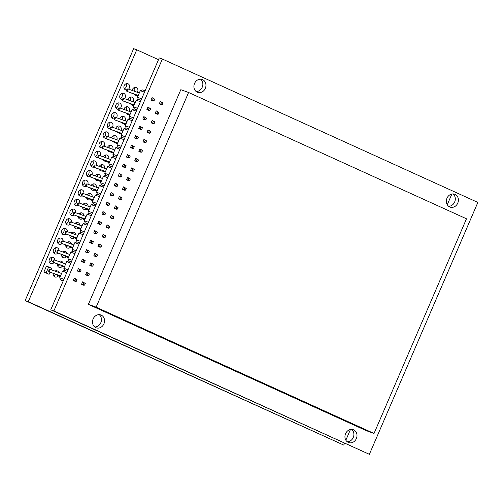 <?xml version="1.0" encoding="UTF-8"?>
<svg xmlns="http://www.w3.org/2000/svg" width="503" height="503" viewBox="0 0 503 503"><rect width="100%" height="100%" fill="white"/><g stroke="black" fill="none" stroke-linecap="round" stroke-linejoin="round"><path stroke-width="0.75" d="M57.694 275.091L57.48 275.594L60.159 276.757M84.592 285.1L83.649 285.232L81.561 284.277L82.605 281.85L85.309 283.428L83.869 282.774L83.152 284.447L84.592 285.1L85.309 283.428M56.933 274.814L57.48 275.594L60.234 276.587M81.561 284.277L83.152 284.447M83.869 282.774L82.605 281.85M60.523 275.914L49.175 271.821L48.565 271.192L49.288 269.52L50.225 269.388L49.175 271.821L60.448 276.084M76.286 281.322L75.349 281.454L73.256 280.504L74.299 278.071L77.003 279.655L75.569 279.002L74.846 280.668L76.286 281.322L77.003 279.655M50.225 269.388L61.573 273.481M73.256 280.504L74.846 280.668M75.569 279.002L74.299 278.071M64.617 266.414L53.268 262.321L52.658 261.692L53.375 260.02L54.311 259.894L53.268 262.321L64.541 266.584M80.373 271.827L79.436 271.96L77.349 271.004L78.393 268.577L81.096 270.155L79.656 269.501L78.94 271.174L80.373 271.827L81.096 270.155M54.311 259.894L65.66 263.981M77.349 271.004L78.94 271.174M79.656 269.501L78.393 268.577M68.704 256.92L57.355 252.827L56.745 252.198L57.468 250.525L58.405 250.393L57.355 252.827L68.634 257.09M84.466 262.327L83.529 262.459L81.436 261.51L82.486 259.076L85.183 260.655L83.749 260.001L83.026 261.673L84.466 262.327L85.183 260.655M58.405 250.393L69.754 254.487M81.436 261.51L83.026 261.673M83.749 260.001L82.486 259.076M72.797 247.419L61.448 243.326L60.838 242.698L61.555 241.025L62.498 240.893L61.448 243.326L72.721 247.589M88.559 252.827L87.616 252.959L85.529 252.009L86.573 249.576L89.276 251.16L87.836 250.507L87.12 252.173L88.559 252.827L89.276 251.16M62.498 240.893L73.84 244.986M85.529 252.009L87.12 252.173M87.836 250.507L86.573 249.576M76.884 237.919L65.541 233.826L64.931 233.197L65.648 231.525L66.585 231.399L65.541 233.826L76.814 238.089M92.646 243.333L91.709 243.465L89.616 242.509L90.666 240.082L93.369 241.66L91.93 241.006L91.206 242.679L92.646 243.333L93.369 241.66M66.585 231.399L77.934 235.486M89.616 242.509L91.206 242.679M91.93 241.006L90.666 240.082M61.787 265.59L61.567 266.1L64.252 267.263M88.679 275.6L87.742 275.732L85.648 274.783L86.698 272.349L89.402 273.928L87.962 273.274L87.239 274.946L88.679 275.6L89.402 273.928M61.026 265.32L61.567 266.1L64.321 267.093M85.648 274.783L87.239 274.946M87.962 273.274L86.698 272.349M65.88 256.096L65.66 256.599L68.339 257.762M92.772 266.1L91.835 266.232L89.741 265.282L90.785 262.849L93.489 264.433L92.049 263.779L91.332 265.446L92.772 266.1L93.489 264.433M65.113 255.82L65.66 256.599L68.414 257.593M89.741 265.282L91.332 265.446M92.049 263.779L90.785 262.849M69.967 246.596L69.754 247.099L72.432 248.262M96.859 256.605L95.922 256.737L93.828 255.782L94.878 253.355L97.582 254.933L96.142 254.279L95.425 255.952L96.859 256.605L97.582 254.933M69.207 246.319L69.754 247.099L72.507 248.092M93.828 255.782L95.425 255.952M96.142 254.279L94.878 253.355M74.06 237.095L73.84 237.605L76.525 238.768M100.952 247.105L100.015 247.237L97.922 246.288L98.972 243.854L101.669 245.433L100.235 244.779L99.512 246.451L100.952 247.105L101.669 245.433M73.3 236.825L73.84 237.605L76.594 238.592M97.922 246.288L99.512 246.451M100.235 244.779L98.972 243.854M68.012 269.778L63.818 268.262L64.786 270.4L67.345 271.318M64.786 270.4L62.573 271.148L66.767 272.664M63.221 280.9L60.769 280.014L59.725 277.763L62.573 271.148M60.769 280.014L63.139 281.095M59.725 277.763L63.925 279.272M72.105 260.277L67.911 258.762L68.88 260.9L71.439 261.824M68.88 260.9L66.666 261.654L70.86 263.163M63.818 268.262L66.666 261.654M76.192 250.777L71.998 249.268L72.973 251.399L75.532 252.324M72.973 251.399L70.753 252.154L74.953 253.669M67.911 258.762L70.753 252.154M80.285 241.283L76.091 239.768L77.06 241.905L79.619 242.823M77.06 241.905L74.846 242.653L79.04 244.169M71.998 249.268L74.846 242.653M84.378 231.782L80.178 230.267L81.153 232.405L83.712 233.329M81.153 232.405L78.94 233.159L83.133 234.668M76.091 239.768L78.94 233.159M88.465 222.282L84.271 220.773L85.24 222.904L87.799 223.829M85.24 222.904L83.026 223.659L87.22 225.174M80.178 230.267L83.026 223.659M92.558 212.788L88.365 211.273L89.333 213.404L91.892 214.328M89.333 213.404L87.12 214.159L91.313 215.674M84.271 220.773L87.12 214.159M96.645 203.287L92.451 201.772L93.426 203.91L95.985 204.834M93.426 203.91L91.206 204.664L95.407 206.173M88.365 211.273L91.206 204.664M100.738 193.787L96.545 192.278L97.513 194.41L100.072 195.334M97.513 194.41L95.3 195.164L99.493 196.673M92.451 201.772L95.3 195.164M104.831 184.293L100.631 182.778L101.606 184.909L104.165 185.833M101.606 184.909L99.393 185.664L103.587 187.179M96.545 192.278L99.393 185.664M108.918 174.793L104.725 173.277L105.693 175.415L108.252 176.339M105.693 175.415L103.48 176.169L107.673 177.678M100.631 182.778L103.48 176.169M113.012 165.292L108.818 163.783L109.786 165.915L112.345 166.839M109.786 165.915L107.573 166.669L111.767 168.178M104.725 173.277L107.573 166.669M117.098 155.798L112.905 154.283L113.879 156.414L116.438 157.338M113.879 156.414L111.66 157.169L115.86 158.684M108.818 163.783L111.66 157.169M121.192 146.298L116.998 144.782L117.966 146.92L120.525 147.844M117.966 146.92L115.753 147.668L119.947 149.184M112.905 154.283L115.753 147.668M125.285 136.797L121.085 135.288L122.059 137.42L124.618 138.344M122.059 137.42L119.846 138.174L124.04 139.683M116.998 144.782L119.846 138.174M129.372 127.297L125.178 125.788L126.146 127.919L128.705 128.843M126.146 127.919L123.933 128.674L128.127 130.189M121.085 135.288L123.933 128.674M133.465 117.803L129.271 116.287L130.239 118.425L132.798 119.343M130.239 118.425L128.026 119.173L132.22 120.689M125.178 125.788L128.026 119.173M137.552 108.302L133.358 106.793L134.332 108.925L136.891 109.849M134.332 108.925L132.113 109.679L136.313 111.188M129.271 116.287L132.113 109.679M141.645 98.802L137.451 97.293L138.419 99.424L140.978 100.349M138.419 99.424L136.206 100.179L140.4 101.694M133.358 106.793L136.206 100.179M137.451 97.293L140.299 90.678L142.651 89.892L145.103 90.779M140.299 90.678L144.493 92.194M78.147 227.601L77.934 228.104L80.612 229.267M105.045 237.605L104.102 237.737L102.015 236.787L103.058 234.354L105.762 235.932L104.322 235.278L103.605 236.951L105.045 237.605L105.762 235.932M77.387 227.325L77.934 228.104L80.687 229.098M102.015 236.787L103.605 236.951M104.322 235.278L103.058 234.354M80.977 228.419L69.628 224.332L69.018 223.703L69.741 222.03L70.678 221.898L69.628 224.332L80.901 228.595M96.739 233.832L95.803 233.964L93.709 233.015L94.753 230.581L97.456 232.16L96.023 231.506L95.3 233.178L96.739 233.832L97.456 232.16M70.678 221.898L82.027 225.992M93.709 233.015L95.3 233.178M96.023 231.506L94.753 230.581M82.241 218.101L82.027 218.604L84.705 219.767M109.132 228.111L108.195 228.243L106.102 227.287L107.152 224.86L109.855 226.438L108.415 225.784L107.692 227.457L109.132 228.111L109.855 226.438M81.48 217.824L82.027 218.604L84.774 219.597M106.102 227.287L107.692 227.457M108.415 225.784L107.152 224.86M85.07 218.924L73.721 214.831L73.111 214.203L73.828 212.53L74.765 212.398L73.721 214.831L84.994 219.094M100.826 224.332L99.89 224.464L97.802 223.514L98.846 221.081L101.549 222.659L100.11 222.005L99.393 223.678L100.826 224.332L101.549 222.659M74.765 212.398L86.114 216.491M97.802 223.514L99.393 223.678M100.11 222.005L98.846 221.081M86.334 208.6L86.114 209.11L88.792 210.267M113.225 218.61L112.288 218.742L110.195 217.793L111.238 215.359L113.942 216.938L112.502 216.284L111.785 217.956L113.225 218.61L113.942 216.938M85.567 208.324L86.114 209.11L88.868 210.097M110.195 217.793L111.785 217.956M112.502 216.284L111.238 215.359M89.157 209.424L77.808 205.331L77.198 204.702L77.921 203.03L78.858 202.898L77.808 205.331L89.088 209.594M104.92 214.838L103.983 214.97L101.889 214.014L102.939 211.587L105.643 213.165L104.203 212.511L103.48 214.184L104.92 214.838L105.643 213.165M78.858 202.898L90.207 206.991M101.889 214.014L103.48 214.184M104.203 212.511L102.939 211.587M90.421 199.106L90.207 199.609L92.885 200.772M117.312 209.11L116.375 209.242L114.282 208.292L115.332 205.859L118.035 207.437L116.595 206.783L115.879 208.456L117.312 209.11L118.035 207.437M89.66 198.83L90.207 199.609L92.961 200.603M114.282 208.292L115.879 208.456M116.595 206.783L115.332 205.859M93.25 199.924L81.901 195.837L81.291 195.208L82.008 193.536L82.951 193.404L81.901 195.837L93.174 200.093M109.013 205.337L108.076 205.469L105.982 204.52L107.026 202.087L109.729 203.665L108.29 203.011L107.573 204.683L109.013 205.337L109.729 203.665M82.951 193.404L94.294 197.497M105.982 204.52L107.573 204.683M108.29 203.011L107.026 202.087M94.514 189.606L94.294 190.109L96.978 191.272M121.405 199.616L120.469 199.748L118.375 198.792L119.425 196.365L122.122 197.943L120.689 197.289L119.966 198.962L121.405 199.616L122.122 197.943M93.753 189.329L94.294 190.109L97.048 191.102M118.375 198.792L119.966 198.962M120.689 197.289L119.425 196.365M97.337 190.43L85.994 186.336L85.384 185.708L86.101 184.035L87.038 183.903L85.994 186.336L97.268 190.599M113.1 195.837L112.163 195.969L110.069 195.019L111.119 192.586L113.823 194.164L112.383 193.51L111.66 195.183L113.1 195.837L113.823 194.164M87.038 183.903L98.387 187.996M110.069 195.019L111.66 195.183M112.383 193.51L111.119 192.586M101.43 180.929L90.081 176.836L89.471 176.207L90.194 174.535L91.131 174.403L90.081 176.836L101.355 181.099M117.193 186.343L116.256 186.475L114.162 185.519L115.206 183.092L117.909 184.67L116.476 184.016L115.753 185.689L117.193 186.343L117.909 184.67M91.131 174.403L102.48 178.496M114.162 185.519L115.753 185.689M116.476 184.016L115.206 183.092M105.523 171.429L94.174 167.336L93.564 166.713L94.281 165.041L95.218 164.909L94.174 167.336L105.448 171.598M121.28 176.842L120.343 176.974L118.255 176.025L119.299 173.592L122.003 175.17L120.563 174.516L119.846 176.188L121.28 176.842L122.003 175.17M95.218 164.909L106.567 169.002M118.255 176.025L119.846 176.188M120.563 174.516L119.299 173.592M109.61 161.935L98.261 157.841L97.651 157.213L98.374 155.54L99.311 155.408L98.261 157.841L109.541 162.104M125.373 167.342L124.436 167.474L122.342 166.524L123.392 164.091L126.096 165.669L124.656 165.015L123.933 166.688L125.373 167.342L126.096 165.669M99.311 155.408L110.66 159.501M122.342 166.524L123.933 166.688M124.656 165.015L123.392 164.091M113.703 152.434L102.354 148.341L101.744 147.712L102.461 146.04L103.404 145.908L102.354 148.341L113.628 152.604M129.466 157.848L128.529 157.98L126.435 157.024L127.479 154.597L130.183 156.175L128.743 155.521L128.026 157.194L129.466 157.848L130.183 156.175M103.404 145.908L114.747 150.001M126.435 157.024L128.026 157.194M128.743 155.521L127.479 154.597M117.79 142.934L106.447 138.841L105.837 138.218L106.554 136.546L107.491 136.414L106.447 138.841L117.721 143.103M133.553 148.347L132.616 148.479L130.522 147.53L131.572 145.097L134.276 146.675L132.836 146.021L132.113 147.693L133.553 148.347L134.276 146.675M107.491 136.414L118.84 140.507M130.522 147.53L132.113 147.693M132.836 146.021L131.572 145.097M98.601 180.105L98.387 180.608L101.065 181.772M125.499 190.115L124.555 190.247L122.468 189.298L123.512 186.864L126.215 188.443L124.775 187.789L124.059 189.461L125.499 190.115L126.215 188.443M97.84 179.829L98.387 180.608L101.141 181.602M122.468 189.298L124.059 189.461M124.775 187.789L123.512 186.864M102.694 170.611L102.48 171.114L105.158 172.278M129.585 180.615L128.649 180.747L126.555 179.797L127.605 177.364L130.308 178.942L128.869 178.288L128.146 179.961L129.585 180.615L130.308 178.942M101.933 170.335L102.48 171.114L105.228 172.108M126.555 179.797L128.146 179.961M128.869 178.288L127.605 177.364M106.787 161.111L106.567 161.614L109.245 162.777M133.679 171.121L132.742 171.246L130.648 170.297L131.692 167.87L134.395 169.448L132.955 168.794L132.239 170.467L133.679 171.121L134.395 169.448M106.02 160.834L106.567 161.614L109.321 162.607M130.648 170.297L132.239 170.467M132.955 168.794L131.692 167.87M110.874 151.61L110.66 152.113L113.338 153.277M137.765 161.62L136.829 161.752L134.735 160.803L135.785 158.37L138.488 159.948L137.049 159.294L136.332 160.966L137.765 161.62L138.488 159.948M110.113 151.334L110.66 152.113L113.414 153.107M134.735 160.803L136.332 160.966M137.049 159.294L135.785 158.37M114.967 142.11L114.747 142.619L117.432 143.783M141.859 152.12L140.922 152.252L138.828 151.302L139.878 148.869L142.575 150.447L141.142 149.793L140.419 151.466L141.859 152.12L142.575 150.447M114.206 141.84L114.747 142.619L117.501 143.613M138.828 151.302L140.419 151.466M141.142 149.793L139.878 148.869M121.883 133.44L110.534 129.346L109.924 128.718L110.647 127.045L111.584 126.913L110.534 129.346L121.808 133.609M137.646 138.847L136.709 138.979L134.615 138.029L135.659 135.596L138.363 137.174L136.929 136.52L136.206 138.193L137.646 138.847L138.363 137.174M111.584 126.913L122.933 131.006M134.615 138.029L136.206 138.193M136.929 136.52L135.659 135.596M125.976 123.939L114.627 119.846L114.018 119.217L114.734 117.545L115.671 117.413L114.627 119.846L125.901 124.109M141.733 129.353L140.796 129.478L138.709 128.529L139.752 126.096L142.456 127.68L141.016 127.026L140.299 128.699L141.733 129.353L142.456 127.68M115.671 117.413L127.02 121.506M138.709 128.529L140.299 128.699M141.016 127.026L139.752 126.096M130.063 114.439L118.714 110.346L118.104 109.717L118.827 108.051L119.764 107.919L118.714 110.346L129.994 114.609M145.826 119.852L144.889 119.984L142.795 119.035L143.845 116.602L146.549 118.18L145.109 117.526L144.386 119.198L145.826 119.852L146.549 118.18M119.764 107.919L131.113 112.012M142.795 119.035L144.386 119.198M145.109 117.526L143.845 116.602M134.156 104.945L122.807 100.852L122.198 100.223L122.914 98.55L123.857 98.418L122.807 100.852L134.081 105.114M149.919 110.352L148.982 110.484L146.889 109.535L147.932 107.101L150.636 108.679L149.196 108.026L148.479 109.698L149.919 110.352L150.636 108.679M123.857 98.418L135.2 102.511M146.889 109.535L148.479 109.698M149.196 108.026L147.932 107.101M138.243 95.444L126.901 91.351L126.291 90.722L127.008 89.05L127.944 88.918L126.901 91.351L138.174 95.614M154.006 100.858L153.069 100.984L150.975 100.034L152.025 97.601L154.729 99.185L153.289 98.531L152.566 100.204L154.006 100.858L154.729 99.185M127.944 88.918L139.293 93.011M150.975 100.034L152.566 100.204M153.289 98.531L152.025 97.601M119.054 132.616L118.84 133.119L121.519 134.282M145.952 142.626L145.009 142.751L142.921 141.802L143.965 139.369L146.669 140.953L145.229 140.299L144.512 141.972L145.952 142.626L146.669 140.953M118.293 132.339L118.84 133.119L121.594 134.112M142.921 141.802L144.512 141.972M145.229 140.299L143.965 139.369M123.147 123.116L122.933 123.619L125.612 124.782M150.039 133.125L149.102 133.257L147.008 132.308L148.058 129.875L150.762 131.453L149.322 130.799L148.599 132.471L150.039 133.125L150.762 131.453M122.386 122.839L122.933 123.619L125.681 124.612M147.008 132.308L148.599 132.471M149.322 130.799L148.058 129.875M127.24 113.615L127.02 114.124L129.699 115.288M154.132 123.625L153.195 123.757L151.101 122.807L152.145 120.374L154.849 121.952L153.409 121.298L152.692 122.971L154.132 123.625L154.849 121.952M126.473 113.345L127.02 114.124L129.774 115.118M151.101 122.807L152.692 122.971M153.409 121.298L152.145 120.374M131.327 104.121L131.113 104.624L133.792 105.787M158.219 114.124L157.282 114.256L155.188 113.307L156.238 110.874L158.942 112.458L157.502 111.804L156.785 113.471L158.219 114.124L158.942 112.458M130.566 103.844L131.113 104.624L133.867 105.617M155.188 113.307L156.785 113.471M157.502 111.804L156.238 110.874M135.42 94.621L135.2 95.124L137.885 96.287M162.312 104.63L161.375 104.762L159.281 103.807L160.331 101.38L163.029 102.958L161.595 102.304L160.872 103.976L162.312 104.63L163.029 102.958M134.659 94.344L135.2 95.124L137.954 96.117M159.281 103.807L160.872 103.976M161.595 102.304L160.331 101.38M72.067 232.279A3.257 2.823 -70.2 0 1 72.476 233.518M71.678 236.234A3.257 2.823 -70.2 0 1 70.275 237.259M70.967 232.977A3.257 2.823 -70.2 0 1 73.828 232.267A3.257 2.823 -70.2 0 1 75.576 234.637M74.325 237.825A3.257 2.823 -70.2 0 1 71.615 238.397A3.257 2.823 -70.2 0 1 69.842 235.574M63.762 228.507A3.257 2.823 -70.2 0 1 61.97 233.486M66.025 234.046A3.257 2.823 -70.2 0 1 63.315 234.618A3.257 2.823 -70.2 0 1 61.844 230.387A3.257 2.823 -70.2 0 1 65.522 228.488A3.257 2.823 -70.2 0 1 67.276 231.644M55.443 270.884A3.257 2.823 -70.2 0 1 55.663 271.35M55.424 274.273A3.257 2.823 -70.2 0 1 53.651 275.858M54.972 271.104A3.257 2.823 -70.2 0 1 57.204 270.865A3.257 2.823 -70.2 0 1 58.769 272.475M58.191 275.921A3.257 2.823 -70.2 0 1 54.99 276.996A3.257 2.823 -70.2 0 1 53.293 273.5M59.605 238.158A3.257 2.823 -70.2 0 1 57.814 243.131M62.001 243.578A3.257 2.823 -70.2 0 1 59.159 244.269A3.257 2.823 -70.2 0 1 57.688 240.038A3.257 2.823 -70.2 0 1 61.366 238.139A3.257 2.823 -70.2 0 1 63.133 241.126M84.535 203.331A3.257 2.823 -70.2 0 1 84.963 205.105M83.775 207.676A3.257 2.823 -70.2 0 1 82.743 208.305M83.077 204.419A3.257 2.823 -70.2 0 1 86.296 203.313A3.257 2.823 -70.2 0 1 88.069 206.224M86.327 209.204A3.257 2.823 -70.2 0 1 84.083 209.443A3.257 2.823 -70.2 0 1 82.347 207.167M67.918 218.855A3.257 2.823 -70.2 0 1 66.126 223.835M70.036 224.514A3.257 2.823 -70.2 0 1 67.471 224.973A3.257 2.823 -70.2 0 1 66 220.735A3.257 2.823 -70.2 0 1 69.678 218.836A3.257 2.823 -70.2 0 1 71.413 222.163M63.755 251.582A3.257 2.823 -70.2 0 1 64.095 252.443M63.567 255.26A3.257 2.823 -70.2 0 1 61.963 256.561M62.938 252.028A3.257 2.823 -70.2 0 1 65.516 251.563A3.257 2.823 -70.2 0 1 67.201 253.569M66.277 256.876A3.257 2.823 -70.2 0 1 63.303 257.693A3.257 2.823 -70.2 0 1 61.555 254.537M109.478 122.355A3.257 2.823 -70.2 0 1 107.686 127.328M109.968 128.611A3.257 2.823 -70.2 0 1 109.032 128.466A3.257 2.823 -70.2 0 1 107.56 124.228A3.257 2.823 -70.2 0 1 111.238 122.336A3.257 2.823 -70.2 0 1 112.364 127.196M59.599 261.233A3.257 2.823 -70.2 0 1 59.888 261.9M59.499 264.767A3.257 2.823 -70.2 0 1 57.807 266.206M58.945 261.56A3.257 2.823 -70.2 0 1 61.36 261.214A3.257 2.823 -70.2 0 1 62.994 263.019M62.234 266.401A3.257 2.823 -70.2 0 1 59.147 267.344A3.257 2.823 -70.2 0 1 57.417 264.018M51.293 257.461A3.257 2.823 -70.2 0 1 49.501 262.434M53.934 262.623A3.257 2.823 -70.2 0 1 50.847 263.572A3.257 2.823 -70.2 0 1 49.376 259.334A3.257 2.823 -70.2 0 1 53.054 257.442A3.257 2.823 -70.2 0 1 54.827 260.076M88.691 193.68A3.257 2.823 -70.2 0 1 89.106 195.623M87.786 198.151A3.257 2.823 -70.2 0 1 86.9 198.654M87.132 194.913A3.257 2.823 -70.2 0 1 90.452 193.661A3.257 2.823 -70.2 0 1 92.212 196.742M90.301 199.653A3.257 2.823 -70.2 0 1 88.239 199.792A3.257 2.823 -70.2 0 1 86.535 197.704M67.911 241.93A3.257 2.823 -70.2 0 1 68.289 242.987M67.622 245.747A3.257 2.823 -70.2 0 1 66.119 246.91M66.949 242.503A3.257 2.823 -70.2 0 1 69.672 241.912A3.257 2.823 -70.2 0 1 71.395 244.106M70.307 247.35A3.257 2.823 -70.2 0 1 67.459 248.048A3.257 2.823 -70.2 0 1 65.692 245.055M55.449 247.809A3.257 2.823 -70.2 0 1 53.658 252.783M57.971 253.103A3.257 2.823 -70.2 0 1 55.003 253.921A3.257 2.823 -70.2 0 1 53.532 249.683A3.257 2.823 -70.2 0 1 57.21 247.79A3.257 2.823 -70.2 0 1 58.983 250.601M84.542 180.256A3.257 2.823 -70.2 0 1 82.75 185.23M85.963 186.311A3.257 2.823 -70.2 0 1 84.095 186.368A3.257 2.823 -70.2 0 1 82.624 182.13A3.257 2.823 -70.2 0 1 86.302 180.237A3.257 2.823 -70.2 0 1 87.874 184.205M126.096 106.825A3.257 2.823 -70.2 0 1 126.09 110.195M123.952 109.428A3.257 2.823 -70.2 0 1 124.178 108.705A3.257 2.823 -70.2 0 1 127.856 106.806A3.257 2.823 -70.2 0 1 129.196 111.32M117.79 103.052A3.257 2.823 -70.2 0 1 115.998 108.026M118.28 109.308A3.257 2.823 -70.2 0 1 117.344 109.164A3.257 2.823 -70.2 0 1 115.872 104.932A3.257 2.823 -70.2 0 1 119.557 103.033A3.257 2.823 -70.2 0 1 120.469 108.17M101.16 164.726A3.257 2.823 -70.2 0 1 101.499 167.172M99.739 169.542A3.257 2.823 -70.2 0 1 99.368 169.706M99.343 166.392A3.257 2.823 -70.2 0 1 102.92 164.714A3.257 2.823 -70.2 0 1 104.605 168.291M102.26 170.894A3.257 2.823 -70.2 0 1 100.707 170.844A3.257 2.823 -70.2 0 1 99.185 169.341M80.379 212.983A3.257 2.823 -70.2 0 1 80.807 214.58M79.751 217.202A3.257 2.823 -70.2 0 1 78.587 217.956M79.028 213.938A3.257 2.823 -70.2 0 1 82.14 212.964A3.257 2.823 -70.2 0 1 83.913 215.699M82.341 218.748A3.257 2.823 -70.2 0 1 79.927 219.094A3.257 2.823 -70.2 0 1 78.172 216.63M97.01 151.302A3.257 2.823 -70.2 0 1 95.218 156.282M97.94 157.508A3.257 2.823 -70.2 0 1 96.563 157.42A3.257 2.823 -70.2 0 1 95.092 153.182A3.257 2.823 -70.2 0 1 98.77 151.284A3.257 2.823 -70.2 0 1 100.154 155.71M121.94 116.476A3.257 2.823 -70.2 0 1 122.009 119.701M119.833 118.915A3.257 2.823 -70.2 0 1 120.022 118.356A3.257 2.823 -70.2 0 1 123.7 116.457A3.257 2.823 -70.2 0 1 125.115 120.821M122.053 122.719A3.257 2.823 -70.2 0 1 121.493 122.594A3.257 2.823 -70.2 0 1 120.972 122.33M97.004 174.378A3.257 2.823 -70.2 0 1 97.375 176.66M95.771 179.087A3.257 2.823 -70.2 0 1 95.212 179.357M95.262 175.899A3.257 2.823 -70.2 0 1 98.764 174.359A3.257 2.823 -70.2 0 1 100.481 177.779M98.267 180.489A3.257 2.823 -70.2 0 1 96.551 180.495A3.257 2.823 -70.2 0 1 94.954 178.791M105.322 132.006A3.257 2.823 -70.2 0 1 103.53 136.979M105.875 138.256A3.257 2.823 -70.2 0 1 104.876 138.118A3.257 2.823 -70.2 0 1 103.404 133.88A3.257 2.823 -70.2 0 1 107.082 131.987A3.257 2.823 -70.2 0 1 108.302 136.703M113.634 112.703A3.257 2.823 -70.2 0 1 111.842 117.677M114.124 118.96A3.257 2.823 -70.2 0 1 113.188 118.815A3.257 2.823 -70.2 0 1 111.716 114.583A3.257 2.823 -70.2 0 1 115.401 112.685A3.257 2.823 -70.2 0 1 116.426 117.683M76.223 222.628A3.257 2.823 -70.2 0 1 76.645 224.049M75.714 226.721A3.257 2.823 -70.2 0 1 74.431 227.608M74.991 223.451A3.257 2.823 -70.2 0 1 77.984 222.615A3.257 2.823 -70.2 0 1 79.751 225.168M78.336 228.287A3.257 2.823 -70.2 0 1 75.771 228.746A3.257 2.823 -70.2 0 1 74.004 226.105M72.074 209.204A3.257 2.823 -70.2 0 1 70.282 214.184M74.035 214.976A3.257 2.823 -70.2 0 1 71.627 215.322A3.257 2.823 -70.2 0 1 70.156 211.084A3.257 2.823 -70.2 0 1 73.834 209.191A3.257 2.823 -70.2 0 1 75.538 212.675M101.166 141.651A3.257 2.823 -70.2 0 1 99.374 146.631M101.914 147.888A3.257 2.823 -70.2 0 1 100.719 147.769A3.257 2.823 -70.2 0 1 99.248 143.531A3.257 2.823 -70.2 0 1 102.926 141.639A3.257 2.823 -70.2 0 1 104.234 146.21M88.698 170.605A3.257 2.823 -70.2 0 1 86.906 175.578M89.968 176.716A3.257 2.823 -70.2 0 1 88.251 176.716A3.257 2.823 -70.2 0 1 86.78 172.485A3.257 2.823 -70.2 0 1 90.458 170.586A3.257 2.823 -70.2 0 1 91.974 174.711M130.252 97.173A3.257 2.823 -70.2 0 1 130.164 100.694M128.076 99.94A3.257 2.823 -70.2 0 1 128.334 99.053A3.257 2.823 -70.2 0 1 132.012 97.161A3.257 2.823 -70.2 0 1 133.27 101.813M126.102 83.749A3.257 2.823 -70.2 0 1 124.31 88.729M126.593 90.012A3.257 2.823 -70.2 0 1 125.656 89.867A3.257 2.823 -70.2 0 1 124.184 85.629A3.257 2.823 -70.2 0 1 127.869 83.731A3.257 2.823 -70.2 0 1 128.542 89.132M121.946 93.401A3.257 2.823 -70.2 0 1 120.154 98.381M122.436 99.663A3.257 2.823 -70.2 0 1 121.5 99.519A3.257 2.823 -70.2 0 1 120.028 95.281A3.257 2.823 -70.2 0 1 123.713 93.382A3.257 2.823 -70.2 0 1 124.511 98.657M134.408 87.528A3.257 2.823 -70.2 0 1 134.232 91.188M132.207 90.458A3.257 2.823 -70.2 0 1 132.49 89.402A3.257 2.823 -70.2 0 1 136.168 87.509A3.257 2.823 -70.2 0 1 137.338 92.307M46.402 266.238L48.552 267.212L46.081 272.953M48.552 267.212L51.658 268.338L51.073 269.696M49.998 272.192L49.08 274.317L43.931 271.978L46.509 265.993L51.658 268.338M92.848 184.029A3.257 2.823 -70.2 0 1 93.244 186.141M91.785 188.619A3.257 2.823 -70.2 0 1 91.056 189.009M91.194 185.4A3.257 2.823 -70.2 0 1 94.608 184.01A3.257 2.823 -70.2 0 1 96.35 187.261M94.268 190.084A3.257 2.823 -70.2 0 1 92.395 190.147A3.257 2.823 -70.2 0 1 90.735 188.241M109.472 145.43A3.257 2.823 -70.2 0 1 109.723 148.19M107.516 147.392A3.257 2.823 -70.2 0 1 107.554 147.304A3.257 2.823 -70.2 0 1 111.232 145.411A3.257 2.823 -70.2 0 1 112.829 149.309M110.22 151.667A3.257 2.823 -70.2 0 1 109.019 151.541A3.257 2.823 -70.2 0 1 107.717 150.472M80.386 189.908A3.257 2.823 -70.2 0 1 78.594 194.881M81.995 195.874A3.257 2.823 -70.2 0 1 79.939 196.019A3.257 2.823 -70.2 0 1 78.468 191.781A3.257 2.823 -70.2 0 1 82.146 189.889A3.257 2.823 -70.2 0 1 83.768 193.699M105.316 155.081A3.257 2.823 -70.2 0 1 105.611 157.684M103.423 156.892A3.257 2.823 -70.2 0 1 107.076 155.062A3.257 2.823 -70.2 0 1 108.717 158.803M106.246 161.281A3.257 2.823 -70.2 0 1 104.863 161.193A3.257 2.823 -70.2 0 1 103.436 159.904M117.784 126.127A3.257 2.823 -70.2 0 1 117.922 129.202M115.721 128.403A3.257 2.823 -70.2 0 1 115.866 128.007A3.257 2.823 -70.2 0 1 119.544 126.108A3.257 2.823 -70.2 0 1 121.028 130.321M118.274 132.383A3.257 2.823 -70.2 0 1 117.337 132.239A3.257 2.823 -70.2 0 1 116.426 131.667M113.628 135.779A3.257 2.823 -70.2 0 1 113.823 138.696M111.616 137.897A3.257 2.823 -70.2 0 1 111.71 137.659A3.257 2.823 -70.2 0 1 115.388 135.76A3.257 2.823 -70.2 0 1 116.929 139.815M114.181 142.035A3.257 2.823 -70.2 0 1 113.181 141.89A3.257 2.823 -70.2 0 1 112.037 141.06M92.854 160.954A3.257 2.823 -70.2 0 1 91.062 165.933M93.96 167.115A3.257 2.823 -70.2 0 1 92.407 167.071A3.257 2.823 -70.2 0 1 90.936 162.834A3.257 2.823 -70.2 0 1 94.614 160.935A3.257 2.823 -70.2 0 1 96.067 165.21M76.23 199.553A3.257 2.823 -70.2 0 1 74.438 204.532M78.022 205.431A3.257 2.823 -70.2 0 1 75.783 205.67A3.257 2.823 -70.2 0 1 74.312 201.433A3.257 2.823 -70.2 0 1 77.99 199.54A3.257 2.823 -70.2 0 1 79.656 203.187M343.744 445.086L25.15 300.574L133.635 48.672L136.741 49.791L28.256 301.693L343.744 445.086L344.505 443.319M158.495 59.681L136.741 49.791M345.85 440.2L350.459 429.499M447.261 204.727L451.864 194.032M25.15 300.574L28.256 301.693M374.031 433.46L366.266 430.656L88.377 304.353L180.822 89.685L188.587 92.489L96.142 307.151L374.031 433.46L466.482 218.792L188.587 92.489M88.377 304.353L96.142 307.151M99.198 314.658A6.828 5.923 -70.2 0 1 100.99 322.278A6.828 5.923 -70.2 0 1 94.746 327M93.13 318.933A6.828 5.923 -70.2 0 1 100.839 314.966A6.828 5.923 -70.2 0 1 104.096 323.398A6.828 5.923 -70.2 0 1 96.205 327.811A6.828 5.923 -70.2 0 1 93.13 318.933M200.603 79.191A6.828 5.923 -70.2 0 1 202.395 86.805A6.828 5.923 -70.2 0 1 196.157 91.527M194.542 83.467A6.828 5.923 -70.2 0 1 202.25 79.493A6.828 5.923 -70.2 0 1 205.501 87.931A6.828 5.923 -70.2 0 1 197.616 92.345A6.828 5.923 -70.2 0 1 194.542 83.467M453.052 193.932A6.828 5.923 -70.2 0 1 454.844 201.546A6.828 5.923 -70.2 0 1 448.601 206.268M446.985 198.207A6.828 5.923 -70.2 0 1 454.693 194.233A6.828 5.923 -70.2 0 1 457.944 202.665A6.828 5.923 -70.2 0 1 450.059 207.085A6.828 5.923 -70.2 0 1 446.985 198.207M351.641 429.399A6.828 5.923 -70.2 0 1 353.433 437.019A6.828 5.923 -70.2 0 1 347.189 441.741M345.574 433.674A6.828 5.923 -70.2 0 1 353.282 429.707A6.828 5.923 -70.2 0 1 356.539 438.138A6.828 5.923 -70.2 0 1 348.648 442.552A6.828 5.923 -70.2 0 1 345.574 433.674M369.365 454.328L50.772 309.81L159.256 57.914L162.362 59.033L53.878 310.929L369.365 454.328L477.85 202.426L162.362 59.033M50.772 309.81L53.878 310.929"/></g></svg>
